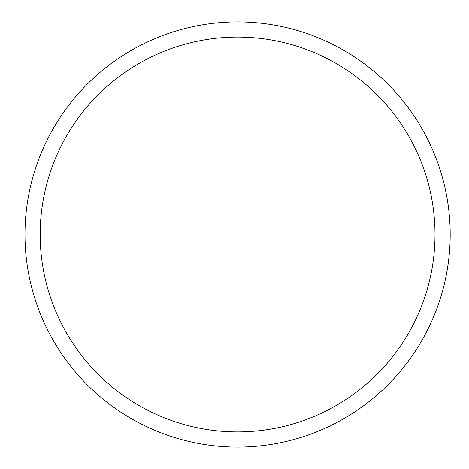 <?xml version="1.0" encoding="UTF-8"?>
<svg xmlns="http://www.w3.org/2000/svg" width="469" height="469" viewBox="0 0 469 469"><rect width="100%" height="100%" fill="white"/><g stroke="black" fill="none" stroke-linecap="round" stroke-linejoin="round"><path stroke-width="0.7" d="M40.176 234.5A197.414 197.414 0 0 1 336.296 63.532A197.414 197.414 0 0 1 336.296 405.468A197.414 197.414 0 0 1 40.176 234.5M24.986 234.5A212.598 212.598 0 0 1 343.888 50.382A212.598 212.598 0 0 1 343.888 418.618A212.598 212.598 0 0 1 24.986 234.5"/></g></svg>
